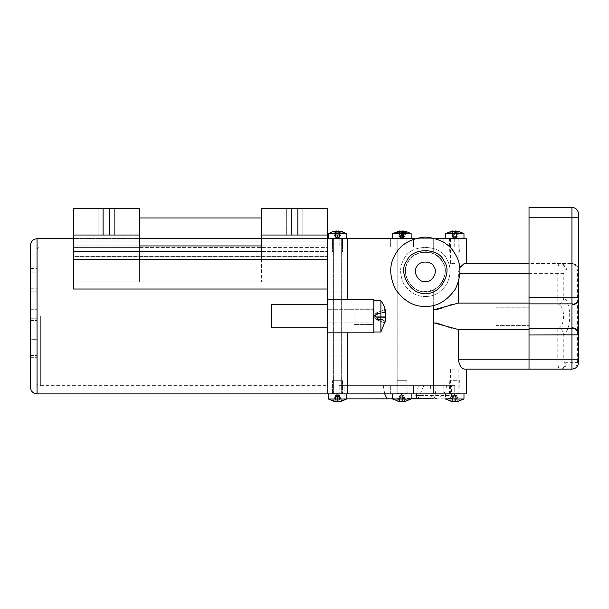 <?xml version="1.0" encoding="UTF-8"?>
<svg xmlns="http://www.w3.org/2000/svg" width="609" height="609" viewBox="0 0 609 609"><rect width="100%" height="100%" fill="white"/><g stroke="black" fill="none" stroke-linecap="round" stroke-linejoin="round"><path stroke-width="0.46" stroke-dasharray="3.04 2.28" d="M327.612 316.307L327.612 385.649L327.612 316.307M37.05 316.307L37.05 382.345L37.05 316.307M327.612 393.901L347.427 393.901L347.427 332.818L373.835 332.818L327.612 332.818L347.427 332.818L327.612 332.818L327.612 393.901L327.612 238.72L327.612 393.901L327.612 251.631L327.612 281.929L327.612 251.631L327.612 259.327L327.612 251.631L327.612 259.327L73.377 259.327L73.377 289.031L73.377 251.631L139.408 251.631L139.408 259.327L139.408 208.613L139.408 238.431L73.377 238.431L73.377 261.01L327.612 261.01L327.612 217.961L327.612 256.579L73.377 256.579L73.377 261.01L327.612 261.01L327.612 238.431L327.612 256.579L73.377 256.579L73.377 238.431L73.377 251.121L139.408 251.121M37.05 290.874C37.05 287.395 37.05 287.395 37.05 290.874C37.05 287.395 37.05 287.395 37.05 290.874L37.05 272.916C37.05 266.978 37.05 266.978 37.05 272.916C37.05 266.978 37.05 266.978 37.05 272.916L37.05 290.874L30.45 290.874C30.45 287.395 30.45 287.395 30.45 290.874C30.45 287.395 30.45 287.395 30.45 290.874L30.45 272.916L30.45 290.874L37.05 290.874M37.05 339.297L37.05 309.715L37.05 357.316L37.05 339.297L30.45 339.297L30.45 318.758L30.45 355.527L30.45 309.715L30.45 357.316L30.45 339.297L37.05 339.297M261.573 251.631L261.573 259.327L327.612 259.327L327.612 235.028L261.573 235.028L261.573 208.613L261.573 238.431L327.612 238.431L327.612 245.937L261.573 245.937L261.573 281.929L261.573 251.631L327.612 251.631L261.573 251.631L261.573 259.327L261.573 235.028L327.612 235.028L327.612 208.613L327.612 238.431L261.573 238.431L261.573 281.929L261.573 251.631L327.612 251.631L73.377 251.631L73.377 259.327L73.377 235.028L139.408 235.028L73.377 235.028L73.377 208.613L73.377 251.068L73.377 247.414L327.612 247.414L327.612 281.929L73.377 281.929L327.612 281.929L327.612 261.109L261.573 261.109L327.612 261.109L327.612 247.414L73.377 247.414L73.377 261.01L73.377 238.431L139.408 238.431L139.408 245.937L73.377 245.937L139.408 245.937L139.408 281.929L139.408 251.631L139.408 259.327L73.377 259.327L73.377 251.631L73.377 259.327L73.377 251.631L139.408 251.631L73.377 251.631L73.377 256.823L327.612 256.823L73.377 256.823L73.377 251.631L73.377 256.823L139.408 256.823L139.408 251.631M261.573 251.121L73.377 251.121L73.377 247.414L73.377 281.929L73.377 260.918L327.612 260.918L73.377 260.918L73.377 256.823L73.377 260.918L139.408 260.918L139.408 256.823L73.377 256.823L73.377 289.031L327.612 289.031M327.612 304.751L271.485 304.751L271.485 327.863L271.485 304.751L327.612 304.751L271.485 304.751L271.485 327.863L327.612 327.863M327.612 241.073L73.377 241.073C73.377 237.936 73.377 237.936 73.377 241.073C73.377 237.936 73.377 237.936 73.377 241.073L73.377 217.961L73.377 241.073L327.612 241.073M139.408 217.961L261.573 217.961M291.292 235.028L291.292 208.613L327.612 208.613L327.612 238.431L73.377 238.431L73.377 251.068L139.408 251.068L139.408 281.929L139.408 260.918L73.377 260.918L73.377 281.929L139.408 281.929L73.377 281.929L73.377 261.109L139.408 261.109L73.377 261.109L73.377 247.414L139.408 247.414L73.377 247.414L73.377 251.068L139.408 251.068L139.408 245.937L73.377 245.937L327.612 245.937L327.612 251.068L327.612 247.414L327.612 251.068L261.573 251.068L327.612 251.068L327.612 245.937L261.573 245.937L327.612 245.937L327.612 238.431L261.573 238.431L261.573 245.937M30.45 272.916C30.45 266.978 30.45 266.978 30.45 272.916C30.45 266.978 30.45 266.978 30.45 272.916L37.05 272.916L30.45 272.916M30.45 387.301L30.45 245.32M425.341 306.403C436.912 306.784 446.922 301.006 455.365 289.069C461.477 275.786 461.477 264.23 455.365 254.402C449.914 244.194 439.904 238.416 425.341 237.068C410.786 238.416 400.775 244.194 395.317 254.402C389.204 264.23 389.204 275.786 395.317 289.069C403.767 301.006 413.777 306.784 425.341 306.403C436.912 306.784 446.922 301.006 455.365 289.069C461.477 275.786 461.477 264.23 455.365 254.402C449.914 244.194 439.904 238.416 425.341 237.068C410.786 238.416 400.775 244.194 395.317 254.402C389.204 264.23 389.204 275.786 395.317 289.069C403.767 301.006 413.777 306.784 425.341 306.403C436.912 306.784 446.922 301.006 455.365 289.069C461.477 275.786 461.477 264.23 455.365 254.402C449.914 244.194 439.904 238.416 425.341 237.068C410.786 238.416 400.775 244.194 395.317 254.402C389.204 264.23 389.204 275.786 395.317 289.069C403.767 301.006 413.777 306.784 425.341 306.403M425.341 293.195C439.668 295.776 453.324 272.116 443.931 261.002C438.998 247.315 411.684 247.315 406.759 261.002C397.365 272.116 411.022 295.776 425.341 293.195C439.668 295.776 453.324 272.116 443.931 261.002C438.998 247.315 411.684 247.315 406.759 261.002C397.365 272.116 411.022 295.776 425.341 293.195C439.668 295.776 453.324 272.116 443.931 261.002C438.998 247.315 411.684 247.315 406.759 261.002C397.365 272.116 411.022 295.776 425.341 293.195M433.273 305.49L433.273 289.892L425.341 291.544C438.564 293.926 451.17 272.094 442.499 261.832C437.947 249.188 412.735 249.188 408.19 261.832C399.519 272.094 412.126 293.926 425.341 291.544L433.273 289.892C449.267 281.853 449.259 261.619 433.273 253.58C423.666 247.893 406.873 256.564 405.952 267.686C402.351 278.252 414.265 292.914 425.341 291.544C414.265 292.914 402.351 278.252 405.952 267.686C406.873 256.564 423.666 247.893 433.273 253.58L433.273 238.72L466.288 238.72L466.288 263.484L464.203 263.484C461.074 264.397 459.125 267.701 458.364 273.388L458.364 303.099L529.023 303.099L529.023 359.234L563.797 359.234L563.797 334.752C571.676 330.002 571.676 302.62 563.797 297.862L557.791 297.634L557.791 273.388C557.897 267.404 558.4 264.1 559.29 263.484L571.95 263.484L571.95 207.349C575.931 207.768 578.131 209.968 578.55 213.957L578.55 217.253L529.023 217.253L529.023 303.099M425.341 281.64C431.956 282.827 438.259 271.911 433.92 266.78C431.644 260.462 419.038 260.462 416.769 266.78C412.43 271.911 418.733 282.827 425.341 281.64M327.612 238.72L347.427 238.72L347.427 299.803L373.835 299.803L373.835 332.818L373.835 299.803L327.612 299.803L373.835 299.803L373.835 332.818L347.427 332.818M347.427 238.72L454.733 238.72C439.827 238.72 439.827 238.72 454.733 238.72C439.827 238.72 439.827 238.72 454.733 238.72L433.273 238.72L433.273 253.58C449.259 261.619 449.267 281.853 433.273 289.892L433.273 393.901L466.288 393.901L466.288 369.138L464.203 369.138C461.074 368.217 459.125 364.92 458.364 359.234L529.023 359.234L529.023 369.138L559.29 369.138C558.4 368.514 557.897 365.217 557.791 359.234L557.791 334.988L563.797 334.752C563.333 331.448 561.711 329.286 558.94 328.259C565.099 324.947 565.099 307.667 558.94 304.363L557.791 303.861L529.023 303.861L529.023 328.761L529.023 303.861M347.427 393.901L458.859 393.901L433.273 393.901L433.273 385.649L390.346 385.649L433.273 385.649L433.273 393.901L413.458 393.901L433.273 393.901M433.41 309.912L436.234 309.684M443.816 307.484L445.24 306.944M448.627 305.627L450.218 305.033M452.122 304.371L458.364 303.099M373.835 316.307L373.835 322.915L373.835 316.307M337.515 393.901L341.649 393.901L337.515 393.901M401.902 393.901L397.776 393.901L401.902 393.901M339.167 393.901L413.458 393.901L390.346 393.901L390.346 385.649L339.167 385.649L390.346 385.649L390.346 393.901L339.167 393.901L339.167 385.649L339.167 393.901M454.733 393.901C439.827 393.901 439.827 393.901 454.733 393.901C439.827 393.901 439.827 393.901 454.733 393.901L454.733 385.649C439.827 385.649 439.827 385.649 454.733 385.649C439.827 385.649 439.827 385.649 454.733 385.649L454.733 393.901M458.364 359.234L458.364 329.515L452.03 328.221M436.234 322.937L433.41 322.701M414.775 238.72L433.273 238.72L433.273 246.972L390.346 246.972L433.273 246.972L433.273 238.72L435.915 238.72M401.902 238.72L397.776 238.72L401.902 238.72M339.167 238.72L413.458 238.72L390.346 238.72L390.346 246.972L339.167 246.972L390.346 246.972L390.346 238.72L339.167 238.72L339.167 246.972L339.167 238.72M413.458 238.72L433.273 238.72L413.458 238.72L413.458 246.972L413.458 238.72M337.515 238.72L341.649 238.72L337.515 238.72M464.203 263.484L466.288 263.484L464.203 263.484M458.364 329.515L529.023 329.515M464.203 369.138L466.288 369.138L464.203 369.138M405.533 271.736L406.028 267.321L406.028 276.143L405.533 271.736L406.028 267.321L406.028 276.143L405.533 271.736M454.733 369.138L450.607 369.138L454.733 369.138M413.458 393.901L413.458 385.649L413.458 393.901M347.427 299.803L327.612 299.803M458.364 282.31L458.364 273.388L459.78 267.724M454.733 263.484L450.607 263.484L454.733 263.484M454.733 238.72L454.733 246.972C439.827 246.972 439.827 246.972 454.733 246.972C439.827 246.972 439.827 246.972 454.733 246.972L454.733 238.72M571.95 263.484C575.931 263.903 578.131 266.103 578.55 270.084C578.131 266.103 575.931 263.903 571.95 263.484L529.023 263.484L529.023 273.388L529.023 263.484L559.29 263.484C562.96 263.887 565.182 266.019 565.974 269.886L578.55 270.084L578.55 217.253M529.023 316.307L529.023 325.389L529.023 316.307M425.341 291.544C438.564 293.926 451.17 272.094 442.499 261.832C437.947 249.188 412.735 249.188 408.19 261.832C399.519 272.094 412.126 293.926 425.341 291.544M384.873 394.259L387.042 398.857L418.794 398.857C417.835 398.826 418.109 397.723 419.616 395.553L423.757 385.649L387.042 385.649L446.481 385.649L383.267 385.649L451.429 385.649L451.429 393.901M346.765 398.857L344.123 398.857L344.123 385.649L383.267 385.649L344.123 385.649L344.123 398.857L416.921 398.499M496.008 316.307L496.008 325.389L496.008 316.307M418.375 385.649L416.617 393.901M383.267 385.649L384.736 393.901L383.267 385.649M423.757 385.977L387.042 385.649L387.042 398.857L387.042 385.977L446.199 385.977L383.267 385.977L418.375 385.977M425.485 398.857L448.125 398.857M411.151 398.857L392.66 398.857M435.96 385.977C435.793 393.741 434.917 398.035 433.342 398.857L387.042 398.857M433.342 398.857L433.205 398.857C431.621 398.035 430.746 393.741 430.578 385.977L430.578 385.649M578.55 362.538L565.974 362.736C565.182 366.595 562.96 368.734 559.29 369.138L571.95 369.138C575.931 368.719 578.131 366.519 578.55 362.538L578.55 359.234M578.55 333.466L578.55 299.156M565.974 362.736C564.71 363.124 563.987 361.959 563.797 359.234M558.94 304.363C561.711 303.335 563.333 301.173 563.797 297.862L563.797 273.388C563.987 270.662 564.71 269.49 565.974 269.886M529.023 217.253L529.023 207.349L571.95 207.349M529.023 369.138L529.023 328.761L557.791 328.761L558.94 328.259M557.791 328.761L557.791 334.988L529.023 334.988L529.023 328.761M459.97 273.388L529.023 273.388L529.023 297.634L557.791 297.634L557.791 303.861M73.377 235.028L139.408 235.028M106.392 235.028L114.644 235.028L106.392 235.028M103.088 235.028L103.088 208.613L139.408 208.613L139.408 245.937M103.088 208.613L139.408 208.613L73.377 208.613L73.377 238.431L139.408 238.431M106.392 208.613L114.644 208.613L106.392 208.613M294.596 235.028L286.337 235.028L294.596 235.028M291.292 208.613L327.612 208.613L261.573 208.613L261.573 238.431M294.596 208.613L286.337 208.613L294.596 208.613M327.612 235.028L261.573 235.028M411.151 393.901L392.66 393.901L411.151 393.901L392.66 393.901L411.151 393.901L411.151 398.994L392.66 398.994L411.151 398.994L392.66 398.994L392.66 393.901M407.185 393.901L396.619 393.901L407.185 393.901L406.858 380.694L396.954 380.694L406.858 380.694L396.954 380.694L406.858 380.694L406.858 393.574L396.954 393.574L407.185 393.901L396.619 393.901L407.185 393.901M399.496 401.651L400.303 395.074L397.662 401.065L399.946 395.34L401.224 395.287L401.224 401.597L401.902 401.651L401.224 401.597L401.224 395.287L401.902 395.074L401.148 395.34L399.344 401.065L397.662 401.065L399.245 401.597L400.014 395.287L397.662 401.065L399.245 401.597L400.303 395.074L399.496 401.651L397.662 401.065L399.946 395.34L401.148 395.34L399.344 401.065L401.224 401.597L397.662 401.065L399.344 401.065L401.224 395.287L400.303 395.074L401.148 395.34L399.344 401.065L401.902 401.651L401.902 395.074L403.858 395.34L406.142 401.065L404.315 401.651L403.858 395.34L401.902 394.221L403.858 395.34L402.656 395.34L403.858 395.34L406.142 401.065L404.46 401.065L402.579 395.287L404.46 401.065L402.579 401.597L406.142 401.065L403.508 395.074L404.315 401.651L403.79 395.287L404.566 401.597L406.142 401.065L404.315 401.651L411.151 398.994M401.902 401.651L402.579 401.597L402.579 395.287L401.902 395.074L402.579 395.287L401.224 395.287L401.902 395.074L401.902 401.651L402.579 401.597L402.579 395.287L402.579 401.597L404.46 401.065L402.579 395.287L402.579 401.597L401.902 401.651L401.902 395.074L401.902 401.651M346.765 393.901L328.274 393.901L346.765 393.901L328.274 393.901L346.765 393.901L346.765 398.994L328.274 398.994L346.765 398.994L328.274 398.994L328.274 393.901M342.798 393.901L332.232 393.901L342.798 393.901L342.471 380.694L332.567 380.694L342.471 380.694L332.567 380.694L342.471 380.694L342.471 393.574L332.567 393.574L342.798 393.901L332.232 393.901L342.798 393.901M335.11 401.651L335.917 395.074L333.275 401.065L335.559 395.34L336.838 395.287L336.838 401.597L337.515 401.651L336.838 401.597L336.838 395.287L337.515 395.074L336.769 395.34L334.958 401.065L333.275 401.065L334.859 401.597L335.635 395.287L333.275 401.065L334.859 401.597L335.917 395.074L335.11 401.651L333.275 401.065L335.559 395.34L336.769 395.34L334.958 401.065L336.838 401.597L333.275 401.065L334.958 401.065L336.838 395.287L335.917 395.074L336.769 395.34L334.958 401.065L337.515 401.651L337.515 395.074L339.472 395.34L341.763 401.065L339.929 401.651L339.472 395.34L337.515 394.221L339.472 395.34L338.269 395.34L339.472 395.34L341.763 401.065L340.073 401.065L338.193 395.287L340.073 401.065L338.193 401.597L341.763 401.065L339.122 395.074L339.929 401.651L339.403 395.287L340.18 401.597L341.763 401.065L339.929 401.651L346.765 398.994M337.515 401.651L338.193 401.597L338.193 395.287L337.515 395.074L338.193 395.287L336.838 395.287L337.515 395.074L337.515 401.651L338.193 401.597L338.193 395.287L338.193 401.597L340.073 401.065L338.193 395.287L338.193 401.597L337.515 401.651L337.515 395.074L337.515 401.651M463.974 393.901L445.484 393.901L463.974 393.901M445.484 393.901L445.484 398.994L463.974 398.994M460.016 393.901L449.45 393.901L460.016 393.901L459.688 380.694L449.777 380.694L459.688 380.694M458.973 401.065L457.138 401.651L456.689 395.34L454.733 394.221L452.776 395.34L456.689 395.34L452.776 395.34L452.327 401.651L450.493 401.065L452.776 395.34L450.493 401.065L454.733 401.651L457.29 401.065L455.486 395.34L457.29 401.065L458.973 401.065L456.689 395.34L458.973 401.065M454.733 401.651L454.733 395.074L454.733 401.651M455.41 401.597L455.41 395.287L455.41 401.597M454.055 401.597L454.055 395.287L454.055 401.597M457.389 401.597L456.621 395.287L457.389 401.597M452.175 401.065L453.979 395.34L452.175 401.065M452.076 401.597L452.845 395.287L452.076 401.597M406.142 401.065L404.46 401.065L402.656 395.34L403.858 395.34L406.142 401.065M401.224 401.597L401.224 395.287L401.224 401.597M404.566 401.597L403.79 395.287L404.566 401.597M399.245 401.597L400.014 395.287L399.245 401.597M341.763 401.065L340.073 401.065L338.269 395.34L339.472 395.34L341.763 401.065M336.838 401.597L336.838 395.287L336.838 401.597M340.18 401.597L339.403 395.287L340.18 401.597M334.859 401.597L335.635 395.287L334.859 401.597M373.835 300.625L373.835 331.996L373.835 300.625L373.835 331.996L373.835 300.625L380.891 300.625L380.891 331.996L380.891 300.625L380.891 331.996L373.835 331.996M373.835 307.393L373.835 325.221L373.835 307.393L373.18 308.055L354.027 308.055L354.027 324.567L354.027 308.055L354.027 324.567L354.027 308.055L373.18 308.055L373.18 324.567L373.18 308.055L373.18 324.567L373.18 308.055L373.835 307.393L373.835 325.221L373.835 307.393M380.891 331.996L385.824 319.786L375.426 318.735L376.141 319.664L384.789 322.983L376.141 319.664L375.844 317.616L385.725 317.616L385.824 316.307L385.725 317.616L375.844 317.616L375.426 316.307L376.141 318.058L384.789 320.89L384.789 322.983L385.725 320.243L375.844 319.253L384.789 322.983L385.725 320.243L375.844 319.253L375.426 318.735L385.824 319.786L384.789 322.983L376.141 319.664L376.141 318.058L384.789 320.89L385.725 317.616L384.789 322.983L384.789 320.89L375.844 317.616L376.141 319.664L375.426 318.735L376.141 319.664L376.141 318.058L384.789 320.89L385.824 316.307L375.426 316.307L376.141 312.957L384.789 309.638L385.824 312.836L375.426 313.886L376.141 312.957L374.132 316.307L376.141 312.957L376.141 314.564L376.141 312.957L384.789 309.638L384.789 311.732L375.844 315.005L384.789 311.732L385.725 315.005L384.789 309.638L376.141 312.957L375.426 313.886L385.824 312.836L385.725 312.371L375.844 313.369L385.725 312.371L384.789 309.638L385.824 312.836C385.208 308.352 383.563 304.279 380.891 300.625M385.824 316.307L385.725 315.005L375.844 315.005L375.426 316.307L375.844 315.005L375.426 316.307L375.844 317.616L375.426 316.307L385.824 316.307L385.725 315.005L375.844 315.005L385.725 315.005L384.789 311.732L375.844 315.005L385.725 315.005L385.824 316.307L375.426 316.307L385.824 316.307M384.789 309.638L384.789 311.732L376.141 314.564L376.141 312.957L384.789 309.638M385.725 317.616L375.844 317.616L385.725 317.616M385.725 312.371L375.844 313.369L385.725 312.371M385.725 320.243L375.844 319.253L385.725 320.243M334.052 238.72L346.765 238.72L334.052 238.72M346.765 238.72L346.765 233.628L328.274 233.628L346.765 233.628L328.274 233.628L328.274 238.72M335.536 238.72L342.798 238.72L335.536 238.72M335.658 251.928L342.471 251.928L335.658 251.928M339.731 231.024L339.015 237.335L339.731 231.024L340.492 231.557L339.053 237.282L337.485 237.282L338.299 231.557L337.15 231.024L337.439 237.335L335.422 237.282L339 237.548L335.422 237.282L336.023 237.335L334.547 231.557L336.739 231.557L337.553 237.282L338.117 237.548L339.616 237.282L339.015 237.335L340.492 231.557L338.299 231.557L337.439 237.335L337.15 231.024L336.617 230.971L336.914 237.548L336.617 230.971L332.628 231.557L334.798 231.024L335.513 237.335L334.798 231.024L335.285 230.971L336.031 237.548L335.308 231.024L336.023 237.335L335.308 231.024L334.547 231.557L335.985 237.282L337.553 237.282L336.739 231.557L337.888 231.024L337.599 237.335L337.888 231.024L338.421 230.971L338.117 237.548L338.421 230.971L339.144 231.024L338.855 237.335L339.144 231.024L341.482 231.557L338.947 237.282L339.616 237.282L337.515 238.393L335.422 237.282L337.515 238.393L339.616 237.282L342.41 231.557L340.241 231.024L339.517 237.335L340.241 231.024L339.753 230.971L339 237.548L339.731 231.024L340.492 231.557L337.15 231.024M339.738 237.038L338.947 237.282L341.482 231.557L342.41 231.557L339.738 237.038M335.894 231.024L336.183 237.335L335.894 231.024L333.557 231.557L336.084 237.282L335.422 237.282L332.628 231.557L335.422 237.282L336.084 237.282L333.557 231.557L332.628 231.557L334.798 231.024L328.274 233.628M398.438 238.72L411.151 238.72L398.438 238.72M411.151 238.72L411.151 233.628L392.66 233.628L411.151 233.628L392.66 233.628L392.66 238.72M399.923 238.72L407.185 238.72L399.923 238.72M400.044 251.928L406.858 251.928L400.044 251.928M404.117 231.024L403.394 237.335L404.117 231.024L404.878 231.557L403.44 237.282L401.864 237.282L402.686 231.557L401.537 231.024L401.826 237.335L399.809 237.282L403.386 237.548L399.809 237.282L400.41 237.335L398.933 231.557L401.125 231.557L401.94 237.282L402.503 237.548L404.003 237.282L403.394 237.335L404.878 231.557L402.686 231.557L401.826 237.335L401.537 231.024L401.004 230.971L401.301 237.548L401.004 230.971L397.015 231.557L399.184 231.024L399.9 237.335L399.184 231.024L399.671 230.971L400.418 237.548L399.694 231.024L400.41 237.335L399.694 231.024L398.933 231.557L400.372 237.282L401.94 237.282L401.125 231.557L402.275 231.024L401.986 237.335L402.275 231.024L402.808 230.971L402.503 237.548L402.808 230.971L403.531 231.024L403.234 237.335L403.531 231.024L405.86 231.557L403.333 237.282L404.003 237.282L401.902 238.393L399.809 237.282L401.902 238.393L404.003 237.282L406.797 231.557L404.62 231.024L403.904 237.335L404.62 231.024L404.14 230.971L403.386 237.548L404.117 231.024L404.878 231.557L401.537 231.024M404.125 237.038L403.333 237.282L405.86 231.557L406.797 231.557L404.125 237.038M400.28 231.024L400.57 237.335L400.28 231.024L397.943 231.557L400.471 237.282L399.809 237.282L397.015 231.557L399.809 237.282L400.471 237.282L397.943 231.557L397.015 231.557L399.184 231.024L392.66 233.628M451.269 238.72L463.974 238.72L451.269 238.72M463.974 233.628L445.484 233.628M452.753 238.72L460.016 238.72L452.753 238.72M452.875 251.928L459.688 251.928L452.875 251.928M456.225 237.335L456.948 231.024L457.709 231.557L454.36 231.024L454.657 237.335L452.639 237.282L456.826 237.282L454.657 237.335M453.401 237.335L453.111 231.024L449.838 231.557L452.015 231.024L452.731 237.335M456.963 230.971L456.217 237.548M458.691 231.557L456.164 237.282L456.826 237.282L454.733 238.393L452.639 237.282L453.302 237.282L450.774 231.557M456.263 237.282L457.709 231.557M457.45 231.024L456.735 237.335M451.269 233.628L453.827 230.971L454.131 237.548M455.517 231.557L454.695 237.282M459.62 231.557L456.826 237.282M456.354 231.024L456.065 237.335M455.639 230.971L455.334 237.548M455.098 231.024L454.809 237.335M453.949 231.557L454.771 237.282M453.203 237.282L451.756 231.557M452.517 231.024L453.241 237.335M452.502 230.971L453.248 237.548M449.838 231.557L452.639 237.282M411.151 233.628L404.62 231.024M346.765 233.628L340.241 231.024M40.354 316.307L40.354 385.649L40.354 316.307M37.05 393.901L37.05 238.72M30.45 318.758L37.05 318.758L30.45 318.758M30.45 320.479L37.05 320.479L30.45 320.479M30.45 355.527L37.05 355.527L30.45 355.527M425.341 296.499C433.608 296.766 440.756 292.64 446.793 284.114C451.155 274.629 451.155 266.377 446.793 259.35C441.099 243.554 409.583 243.554 403.896 259.35C399.534 266.377 399.534 274.629 403.896 284.114C409.933 292.64 417.081 296.766 425.341 296.499C433.608 296.766 440.756 292.64 446.793 284.114C451.155 274.629 451.155 266.377 446.793 259.35C441.099 243.554 409.583 243.554 403.896 259.35C399.534 266.377 399.534 274.629 403.896 284.114C409.933 292.64 417.081 296.766 425.341 296.499M419.616 395.553L451.429 395.553M571.356 369.138C574.98 368.719 576.982 366.519 577.362 362.538L577.362 270.084C576.982 266.103 574.98 263.903 571.356 263.484M578.55 246.972L529.023 246.972M560.531 369.138C564.155 368.719 566.164 366.519 566.545 362.538M566.545 270.084C566.164 266.103 564.155 263.903 560.531 263.484M563.797 273.388L529.023 273.388M109.696 235.028L109.696 208.613M297.9 235.028L297.9 208.613M459.688 393.574L449.777 393.574L459.688 393.574M335.658 239.048L342.471 239.048L335.658 239.048M336.617 230.971L334.052 233.628L336.617 230.971M400.044 239.048L406.858 239.048L400.044 239.048M401.004 230.971L398.438 233.628L401.004 230.971M452.875 239.048L459.688 239.048L452.875 239.048M37.05 382.345C37.256 384.34 38.359 385.444 40.354 385.649L327.612 385.649M37.05 250.276C37.256 248.274 38.359 247.178 40.354 246.972L327.612 246.972M30.45 288.247L37.05 288.247M30.45 291.802L37.05 291.802L30.45 291.802M30.45 268.432L37.05 268.432M30.45 309.715L37.05 309.715L30.45 309.715M30.45 357.316L37.05 357.316L30.45 357.316M373.835 322.915L327.612 322.915L373.835 322.915M373.835 309.707L327.612 309.707L373.835 309.707M341.649 393.901L341.649 238.72L341.649 393.901M333.389 393.901L333.389 238.72L333.389 393.901M406.028 393.901L406.028 276.143L406.028 393.901M397.776 393.901L397.776 238.72L397.776 393.901M406.028 238.72L406.028 267.321L406.028 238.72M458.859 393.901L458.859 369.138M450.607 393.901L450.607 369.138M443.177 385.649L443.177 393.901M458.859 263.484L458.859 238.72M450.607 263.484L450.607 238.72M443.177 238.72L443.177 246.972M496.008 325.389L529.023 325.389L496.008 325.389M496.008 307.233L529.023 307.233L496.008 307.233M446.481 385.977C445.712 393.802 441.418 398.088 433.6 398.857M114.644 235.028L114.644 208.613L114.644 235.028M98.14 235.028L98.14 208.613L98.14 235.028M302.848 235.028L302.848 208.613L302.848 235.028M286.337 235.028L286.337 208.613L286.337 235.028M396.954 393.574L396.954 380.694L396.954 393.574M400.303 395.074L401.902 394.221L400.303 395.074M332.567 393.574L332.567 380.694L332.567 393.574M335.917 395.074L337.515 394.221L335.917 395.074M449.777 380.694L449.45 393.901M373.18 324.567L373.835 325.221L373.18 324.567L354.027 324.567L373.18 324.567M375.426 318.735L374.132 316.307L375.426 318.735M332.567 239.048L332.567 251.928L332.567 239.048M342.471 239.048L342.471 251.928L342.471 239.048M396.954 239.048L396.954 251.928L396.954 239.048M406.858 239.048L406.858 251.928L406.858 239.048M449.777 251.928L449.45 238.72M459.688 251.928L460.016 238.72"/><path stroke-width="0.91" d="M327.612 289.031L327.612 259.327L73.377 259.327L73.377 289.031L327.612 289.031L327.612 332.818L373.835 332.818L373.835 299.803L327.612 299.803M139.408 251.631L261.573 251.631M139.408 251.121L261.573 251.121M261.573 245.937L139.408 245.937M261.573 238.431L139.408 238.431M261.573 217.961L139.408 217.961M327.612 327.863L271.485 327.863L271.485 304.751L327.612 304.751M37.05 238.72C33.046 239.116 30.846 241.316 30.45 245.32L30.45 387.301C30.846 391.305 33.046 393.505 37.05 393.901L37.05 238.72L73.377 238.72M458.364 282.31L458.364 303.099L433.41 309.912M436.234 309.684L443.816 307.484M445.24 306.944L448.627 305.627M450.218 305.033L452.122 304.371M425.341 281.64C431.956 282.827 438.259 271.911 433.92 266.78C431.644 260.462 419.038 260.462 416.769 266.78C412.43 271.911 418.733 282.827 425.341 281.64M458.364 329.515L458.364 359.234C459.125 364.92 461.074 368.217 464.203 369.138L529.023 369.138L466.288 369.138L466.288 393.901L433.273 393.901L433.273 322.701L458.364 329.515L529.023 329.515L529.023 273.388L459.97 273.388M347.427 332.818L347.427 393.901L433.273 393.901M347.427 393.901L37.05 393.901M452.03 328.221L436.234 322.937M433.41 322.701L433.273 305.49M414.775 238.72L327.612 238.72M459.78 267.724L464.203 263.484L529.023 263.484L466.288 263.484L466.288 238.72L435.915 238.72M347.427 238.72L347.427 299.803M458.364 359.234L529.023 359.234L529.023 369.138L529.023 329.515M425.341 293.195C439.668 295.776 453.324 272.116 443.931 261.002C438.998 247.315 411.684 247.315 406.759 261.002C397.365 272.116 411.022 295.776 425.341 293.195M458.364 303.099L529.023 303.099M425.341 306.403C436.912 306.784 446.922 301.006 455.365 289.069C461.477 275.786 461.477 264.23 455.365 254.402C449.914 244.194 439.904 238.416 425.341 237.068C410.786 238.416 400.775 244.194 395.317 254.402C389.204 264.23 389.204 275.786 395.317 289.069C403.767 301.006 413.777 306.784 425.341 306.403M416.617 393.901L415.97 395.553L416.921 398.499L433.342 398.857M384.873 394.259L387.042 398.857L346.765 398.857M387.042 398.857L392.66 398.857M418.794 398.857L411.151 398.857M529.023 328.761L571.95 328.761L571.95 359.234L529.023 359.234L529.023 334.988L578.55 334.851L578.55 362.538C578.131 366.519 575.931 368.719 571.95 369.138L529.023 369.138M571.95 369.138L571.95 359.234L578.55 359.234L578.55 270.084M571.95 327.749C575.931 328.114 578.131 330.017 578.55 333.466L578.55 334.851C578.185 331.182 576.175 328.898 572.513 328L571.95 327.749L571.95 304.873C575.931 304.508 578.131 302.604 578.55 299.156L578.55 297.771L529.023 297.634L529.023 207.349L571.95 207.349C575.931 207.768 578.131 209.968 578.55 213.957L578.55 297.771C578.185 301.432 576.175 303.724 572.513 304.622C573.434 304.104 573.244 303.853 571.95 303.861L529.023 303.861M571.95 304.873L572.513 304.622M571.95 328.761C573.244 328.769 573.434 328.517 572.513 328M109.696 235.028L73.377 235.028L73.377 208.613L139.408 208.613L139.408 235.028L109.696 235.028L109.696 208.613M73.377 235.028L73.377 259.327L139.408 259.327L139.408 235.028M297.9 235.028L261.573 235.028L261.573 208.613L327.612 208.613L327.612 235.028L297.9 235.028L297.9 208.613M261.573 235.028L261.573 259.327L327.612 259.327L327.612 235.028M399.557 401.148L399.245 401.597L397.662 401.065L399.344 401.065L401.902 401.651L406.142 401.065L404.315 401.651L411.151 398.994L411.151 393.901M411.151 398.994L392.66 398.994L392.66 393.901M404.315 401.651L404.247 401.148M399.245 401.597L399.306 401.065M404.566 401.597L404.498 401.065M335.171 401.148L334.859 401.597L333.275 401.065L334.958 401.065L337.515 401.651L341.763 401.065L339.929 401.651L346.765 398.994L346.765 393.901M346.765 398.994L328.274 398.994L328.274 393.901M339.929 401.651L339.868 401.148M334.859 401.597L334.92 401.065M340.18 401.597L340.111 401.065M452.388 401.148L452.076 401.597L450.493 401.065L452.175 401.065L454.733 401.651L458.973 401.065L457.138 401.651L463.974 398.994L463.974 393.901M463.974 398.994L445.484 398.857M457.138 401.651L457.077 401.148M452.076 401.597L452.137 401.065M457.389 401.597L457.329 401.065M385.208 319.725L385.824 319.786L384.789 322.983L385.824 316.307L384.789 309.638L385.824 312.836C385.208 308.352 383.563 304.279 380.891 300.625L373.835 300.625M380.891 300.625L380.891 331.996L373.835 331.996M385.824 312.836L385.208 312.897M385.725 320.243L385.048 320.182M385.725 312.371L385.048 312.44M328.274 238.72L328.274 233.628L346.765 233.628L346.765 238.72M337.515 231.154L335.315 231.116M328.274 233.628L334.09 231.154L336.739 231.557L338.421 230.971L342.41 231.557L339.723 231.116M346.765 233.628L340.218 231.222M336.617 230.971L336.64 231.557M335.308 231.024L335.369 231.557M335.894 231.024L335.917 231.557M392.66 238.72L392.66 233.628L411.151 233.628L411.151 238.72M401.902 231.154L399.702 231.116M404.14 230.971L404.604 231.222M392.66 233.628L399.671 230.971L398.933 231.557L402.808 230.971L406.797 231.557L405.328 231.154L411.151 233.628M401.004 230.971L401.026 231.557M399.694 231.024L399.748 231.557M400.28 231.024L400.303 231.557M445.484 238.72L445.484 233.628L463.974 233.628L463.974 238.72M454.733 231.154L452.533 231.116M456.963 230.971L457.428 231.222M445.484 233.628L452.502 230.971L451.756 231.557L455.639 230.971L459.62 231.557L458.158 231.154L463.974 233.628M453.827 230.971L453.857 231.557M452.517 231.024L452.578 231.557M453.111 231.024L453.134 231.557M423.757 395.553L415.97 395.553M578.55 217.253L571.95 217.253L571.95 303.861M571.95 207.349L571.95 217.253L529.023 217.253M103.088 235.028L103.088 208.613M291.292 235.028L291.292 208.613M451.429 393.901L451.429 395.553C451.223 397.548 450.127 398.651 448.125 398.857M399.496 401.651L392.66 398.994L399.496 401.651M335.11 401.651L328.274 398.994L335.11 401.651M452.327 401.651L445.484 398.994M385.824 319.786L380.891 331.996"/></g></svg>
